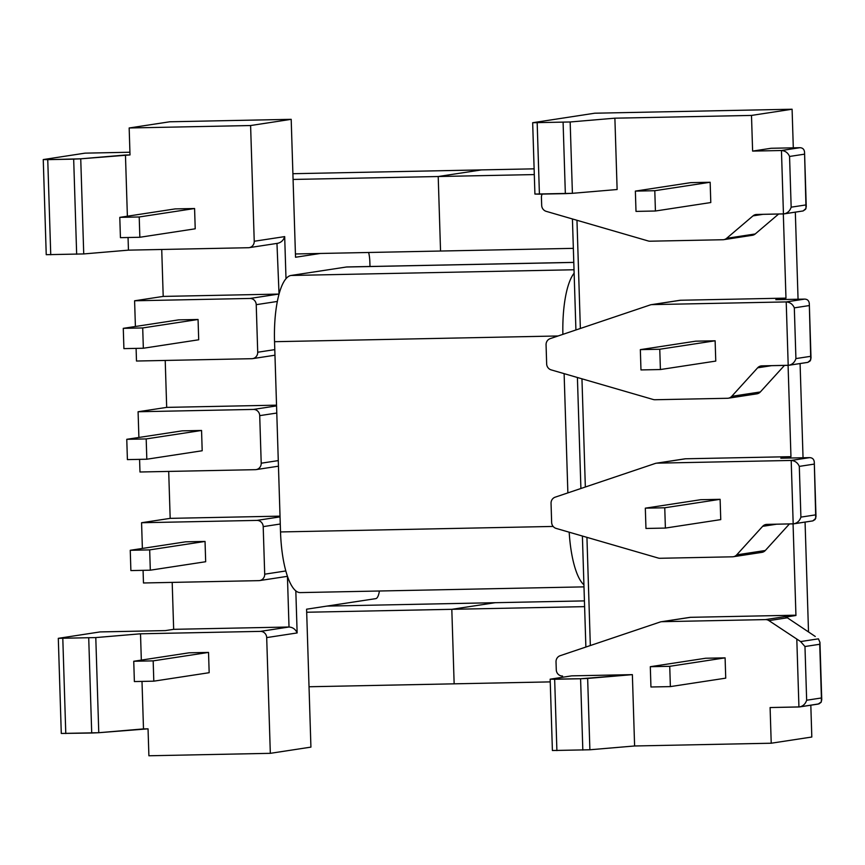 <?xml version="1.0" encoding="UTF-8"?>
<svg xmlns="http://www.w3.org/2000/svg" width="865" height="865" viewBox="0 0 865 865"><rect width="100%" height="100%" fill="white"/><g stroke="black" fill="none" stroke-linecap="round" stroke-linejoin="round"><path stroke-width="1.3" d="M556.282 669.824L556.022 661.866A6.347 6.066 81.3 0 1 560.163 655.702L660.233 621.989A6.347 6.066 81.3 0 1 661.974 621.686L765.482 619.6A6.347 6.066 81.3 0 1 768.909 620.616L800.59 641.56L804.969 646.523L800.59 641.56L768.909 620.616A6.347 6.066 81.3 0 0 765.482 619.6L661.974 621.686L690.573 617.318A6.347 6.066 -98.7 0 0 689.816 617.383A6.347 6.066 -98.7 0 1 690.573 617.318L794.081 615.231L765.482 619.6L794.081 615.231A6.347 6.066 -98.7 0 1 795.941 615.502L785.798 617.048A6.347 6.066 -98.7 0 1 787.355 617.794A6.347 6.066 -98.7 0 0 785.798 617.048L795.941 615.502A6.347 6.066 -98.7 0 0 794.081 615.231L690.573 617.318L661.974 621.686A6.347 6.066 81.3 0 0 661.217 621.751L689.816 617.383L661.217 621.751A6.347 6.066 81.3 0 0 660.233 621.989L560.163 655.702A6.347 6.066 81.3 0 0 556.022 661.866L556.282 669.824A6.347 6.066 81.3 0 0 562.553 676.041A6.347 6.066 81.3 0 1 556.282 669.824M541.685 205.362L541.425 197.393A6.347 6.066 81.3 0 1 542.204 194.095A6.347 6.066 81.3 0 0 541.425 197.393L541.685 205.362A6.347 6.066 81.3 0 0 546.193 211.341A6.347 6.066 81.3 0 1 541.685 205.362M300.252 592.601A63.491 18.522 -91.2 0 1 295.819 590.871A63.491 18.522 -91.2 0 1 285.818 570.954A63.491 18.522 -91.2 0 1 280.519 531.943L274.54 341.697A63.491 18.522 -91.2 0 1 277.341 301.453A63.491 18.522 -91.2 0 1 286.001 278.692A63.491 18.522 -91.2 0 1 291.008 275.47L346.368 267.015A63.491 18.522 -91.2 0 1 347.081 266.95L573.787 262.376L347.081 266.95A63.491 18.522 -91.2 0 0 346.368 267.015L291.008 275.47A63.491 18.522 -91.2 0 0 286.001 278.692L284.682 236.61C283.515 240.243 281.201 242.47 277.741 243.292L249.12 247.66A6.347 6.066 81.3 0 1 248.363 247.725L128.453 250.147L83.732 253.932L46.234 254.688L43.25 159.56L85.051 153.148L129.934 152.24L85.051 153.148L43.25 159.56L47.748 159.647L43.25 159.56L46.234 254.688L83.732 253.932L128.453 250.147L128.052 237.507L128.453 250.147L248.363 247.725A6.347 6.066 81.3 0 0 254.234 241.259L250.601 125.533L129.166 127.977L169.767 121.781L291.191 119.327L250.601 125.533L129.166 127.977L169.767 121.781L291.191 119.327L250.601 125.533L254.234 241.259A6.347 6.066 81.3 0 1 249.12 247.66L277.741 243.292C281.201 242.47 283.515 240.243 284.682 236.61L254.234 241.259L284.682 236.61L286.001 278.692A63.491 18.522 -91.2 0 0 277.341 301.453A63.491 18.522 -91.2 0 0 274.54 341.697L274.789 349.622L257.716 352.239L256.224 304.675L277.341 301.453L256.224 304.675A6.347 6.066 81.3 0 0 249.953 298.457L134.594 300.782L163.204 296.414L161.723 249.466L163.204 296.414L278.562 294.089L163.204 296.414L134.594 300.782L135.405 326.483L134.594 300.782L249.953 298.457A6.347 6.066 81.3 0 1 256.224 304.675L257.716 352.239A6.347 6.066 81.3 0 1 251.845 358.694L136.486 361.029L136.097 348.39L136.486 361.029L251.845 358.694A6.347 6.066 81.3 0 0 257.716 352.239L274.789 349.622L280.271 524.017L263.198 526.623L264.701 574.187A6.347 6.066 81.3 0 1 258.819 580.642L143.471 582.978L143.071 570.338L143.471 582.978L258.819 580.642A6.347 6.066 81.3 0 0 264.701 574.187L263.198 526.623A6.347 6.066 81.3 0 0 256.927 520.406L141.568 522.73L142.379 548.432L141.568 522.73L170.178 518.362L141.568 522.73L256.927 520.406A6.347 6.066 81.3 0 1 263.198 526.623L280.271 524.017L280.519 531.943A63.491 18.522 -91.2 0 0 285.818 570.954A63.491 18.522 -91.2 0 0 295.819 590.871L297.138 632.942C295.527 629.277 292.824 627.298 289.018 627.006L173.66 629.331L165.356 630.607L100.091 631.915L58.301 638.338L100.091 631.915L165.356 630.607L173.66 629.331L172.189 582.394L173.66 629.331L289.018 627.006L260.419 631.374L140.508 633.796L95.788 637.581L58.301 638.338L61.285 733.455L98.772 732.709L148.045 728.827L148.899 755.772L148.045 728.827L143.493 728.914L142.001 681.404L143.493 728.914L98.772 732.709L95.788 637.581L58.301 638.338L61.285 733.455L91.712 733.023L98.772 732.709L95.788 637.581L140.508 633.796L141.33 660.103L140.508 633.796L260.419 631.374A6.347 6.066 81.3 0 1 266.69 637.591L270.323 753.329L148.899 755.772L270.323 753.329L266.69 637.591A6.347 6.066 81.3 0 0 260.419 631.374L289.018 627.006C292.824 627.298 295.527 629.277 297.138 632.942L266.69 637.591L297.138 632.942L295.819 590.871A63.491 18.522 -91.2 0 0 300.252 592.601L583.994 586.87L300.252 592.601M583.929 584.816A63.491 18.522 -91.2 0 1 569.192 532.191A63.491 18.522 -91.2 0 0 583.929 584.816M567.873 492.888L564.121 373.637L567.873 492.888M551.643 522.428L551.048 503.333A6.347 6.066 81.3 0 1 555.179 497.17L655.259 463.456A6.347 6.066 81.3 0 1 656.989 463.153L791.194 460.45C794.989 460.742 797.703 462.721 799.303 466.386C797.703 462.721 794.989 460.742 791.194 460.45L656.989 463.153A6.347 6.066 81.3 0 0 656.232 463.218L684.831 458.85A6.347 6.066 81.3 0 1 685.599 458.785L790.956 456.666L788.08 365.333L790.956 456.666L780.803 458.212L790.956 456.666L685.599 458.785L656.989 463.153L685.599 458.785A6.347 6.066 81.3 0 0 684.831 458.85L656.232 463.218A6.347 6.066 81.3 0 0 655.259 463.456L555.179 497.17A6.347 6.066 81.3 0 0 551.048 503.333L551.643 522.428A6.347 6.066 81.3 0 0 556.163 528.418A6.347 6.066 81.3 0 1 551.643 522.428M700.682 499.711L720.113 499.321L720.75 519.616L665.39 528.072L664.752 507.777L645.322 508.166L645.96 528.461L665.39 528.072L664.752 507.777L645.322 508.166L645.96 528.461L665.39 528.072L720.75 519.616L720.113 499.321L664.752 507.777L720.113 499.321L700.682 499.711L645.322 508.166L700.682 499.711M658.233 558.044L556.163 528.418L658.233 558.044A6.347 6.066 81.3 0 0 659.984 558.282L732.471 556.811A6.347 6.066 81.3 0 0 733.228 556.746A6.347 6.066 81.3 0 1 732.471 556.811L659.984 558.282A6.347 6.066 81.3 0 1 658.233 558.044M736.699 554.876A6.347 6.066 81.3 0 1 733.228 556.746L761.827 552.378A6.347 6.066 -98.7 0 0 765.309 550.497L789.442 523.941L765.309 550.497A6.347 6.066 -98.7 0 1 761.827 552.378L733.228 556.746A6.347 6.066 81.3 0 0 736.699 554.876L762.627 526.342A6.347 6.066 81.3 0 1 766.855 524.395L793.951 523.801C797.411 522.979 799.725 520.762 800.904 517.119L799.303 466.386L814.073 464.127L799.303 466.386L800.904 517.119C799.725 520.762 797.411 522.979 793.951 523.801L812.841 520.892L815.717 518.427L815.663 514.859L800.904 517.119L815.663 514.859L814.289 462.202L815.998 516.632L814.289 462.202C814.019 459.283 812.473 457.758 809.64 457.628L780.803 458.212L809.64 457.628C812.473 457.758 814.019 459.283 814.289 462.202L815.998 516.632L815.068 519.541L812.841 520.892L793.183 523.866L791.194 460.45L809.64 457.628L791.194 460.45L793.183 523.866L766.855 524.395A6.347 6.066 81.3 0 0 762.627 526.342L736.699 554.876L765.309 550.497L736.699 554.876M793.064 523.866L795.941 615.502L793.064 523.866M784.458 365.408L760.324 391.964A6.347 6.066 81.3 0 1 756.853 393.845A6.347 6.066 81.3 0 0 760.324 391.964L784.458 365.408M546.658 363.895L546.064 344.789A6.347 6.066 81.3 0 1 550.194 338.637L650.275 304.923A6.347 6.066 81.3 0 1 652.005 304.621L786.209 301.917C790.015 302.209 792.718 304.188 794.319 307.854C792.718 304.188 790.015 302.209 786.209 301.917L652.005 304.621A6.347 6.066 81.3 0 0 651.248 304.685L679.858 300.317A6.347 6.066 81.3 0 1 680.614 300.252L785.971 298.122L783.322 213.936L785.971 298.122L775.818 299.679L785.971 298.122L680.614 300.252L652.005 304.621L680.614 300.252A6.347 6.066 81.3 0 0 679.858 300.317L651.248 304.685A6.347 6.066 81.3 0 0 650.275 304.923L550.194 338.637A6.347 6.066 81.3 0 0 546.064 344.789L546.658 363.895A6.347 6.066 81.3 0 0 551.178 369.885A6.347 6.066 81.3 0 1 546.658 363.895M562.888 334.355A63.491 18.522 -91.2 0 1 574.133 273.189A63.491 18.522 -91.2 0 0 562.888 334.355M710.154 182.256L690.724 182.645L635.364 191.1L654.794 190.711L655.421 211.006L636.002 211.395L635.364 191.1L654.794 190.711L655.421 211.006L636.002 211.395L635.364 191.1L690.724 182.645L710.154 182.256L654.794 190.711L710.154 182.256L710.792 202.54L655.421 211.006L710.792 202.54L710.154 182.256M648.263 240.978L546.193 211.341L648.263 240.978A6.347 6.066 81.3 0 0 650.015 241.205L722.945 239.735A6.347 6.066 81.3 0 0 723.702 239.67A6.347 6.066 81.3 0 1 722.945 239.735L650.015 241.205A6.347 6.066 81.3 0 1 648.263 240.978M726.622 238.329A6.347 6.066 81.3 0 1 723.702 239.67A6.347 6.066 81.3 0 0 726.622 238.329L753.004 215.872A6.347 6.066 81.3 0 1 756.68 214.466L784.22 213.86C787.669 213.049 789.983 210.822 791.161 207.178L789.561 156.457C787.961 152.781 785.258 150.802 781.452 150.51L752.615 151.094L751.49 115.423L614.885 118.181L617.123 189.522L614.885 118.181L570.165 121.976L532.667 122.722L594.763 113.207L792.091 109.228L751.49 115.423L614.885 118.181L570.165 121.976L532.667 122.722L594.763 113.207L792.091 109.228L751.49 115.423L752.615 151.094L771.061 148.283L752.615 151.094L781.452 150.51C785.258 150.802 787.961 152.781 789.561 156.457L804.331 154.197L789.561 156.457L791.161 207.178C789.983 210.822 787.669 213.049 784.22 213.86L803.109 210.952L805.975 208.497L805.921 204.929L791.161 207.178L805.921 204.929L804.547 152.272L806.256 206.703L804.547 152.272C804.277 149.342 802.731 147.818 799.909 147.699L771.061 148.283L799.909 147.699C802.731 147.818 804.277 149.342 804.547 152.272L806.256 206.703L805.585 209.265L803.109 210.952L783.441 213.925L781.452 150.51L799.909 147.699L781.452 150.51L783.441 213.925L756.68 214.466A6.347 6.066 81.3 0 0 753.004 215.872L726.622 238.329L755.221 233.961L778.641 214.023L755.221 233.961A6.347 6.066 81.3 0 1 752.301 235.302L723.702 239.67L752.301 235.302A6.347 6.066 81.3 0 0 755.221 233.961L726.622 238.329M130.01 154.932L129.166 127.977L130.01 154.932L125.457 155.019L127.382 216.207L125.457 155.019L80.737 158.814L47.748 159.647L50.743 254.764L47.748 159.647L73.676 159.128L76.661 254.245L73.676 159.128L80.737 158.814L83.732 253.932L80.737 158.814L130.01 154.932M168.697 471.414L170.178 518.362L280.022 516.146L170.178 518.362L168.697 471.414M139.979 471.998L139.579 459.358L139.979 471.998L255.337 469.673L139.979 471.998M138.897 437.463L138.086 411.751L166.685 407.383L165.215 360.446L166.685 407.383L276.541 405.166L166.685 407.383L138.086 411.751L253.445 409.426A6.347 6.066 81.3 0 1 259.716 415.643L276.778 413.038L259.716 415.643L261.208 463.207A6.347 6.066 81.3 0 1 255.337 469.673A6.347 6.066 81.3 0 0 261.208 463.207L259.716 415.643A6.347 6.066 81.3 0 0 253.445 409.426L138.086 411.751L138.897 437.463M208.53 652.415L209.168 672.7L153.808 681.166L153.17 660.871L133.74 661.26L134.378 681.555L153.808 681.166L153.17 660.871L133.74 661.26L134.378 681.555L153.808 681.166L209.168 672.7L208.53 652.415L153.17 660.871L208.53 652.415L189.1 652.805L133.74 661.26L189.1 652.805L208.53 652.415M369.842 261.836L369.993 266.485L369.842 261.836A15.873 4.628 -91.2 0 0 368.631 252.483A15.873 4.628 -91.2 0 1 369.842 261.836M295.527 257.251L320.385 253.456L295.527 257.251L291.191 119.327L295.527 257.251M310.924 747.122L270.323 753.329L310.924 747.122L306.588 609.198L375.788 598.634L306.588 609.198L310.924 747.122M379.411 591A15.873 4.628 -91.2 0 1 375.788 598.634A15.873 4.628 -91.2 0 0 379.411 591M725.097 657.854L725.735 678.149L670.375 686.605L669.737 666.31L650.307 666.699L650.945 686.994L670.375 686.605L669.737 666.31L650.307 666.699L650.945 686.994L670.375 686.605L725.735 678.149L725.097 657.854L669.737 666.31L725.097 657.854L705.667 658.243L650.307 666.699L705.667 658.243L725.097 657.854M571.657 675.857L632.369 674.635L634.607 745.976L589.887 749.771L552.4 750.517L550.162 679.176L571.657 675.857L632.369 674.635L580.588 678.744L550.162 679.176L571.657 675.857M771.223 743.219L634.607 745.976L589.887 749.771L552.4 750.517L550.162 679.176L554.66 679.263L556.898 750.604L554.66 679.263L580.588 678.744L582.826 750.085L580.588 678.744L587.649 678.43L589.887 749.771L587.649 678.43L632.369 674.635L634.607 745.976L771.223 743.219L770.099 707.548L798.936 706.975L796.806 639.278L798.936 706.975L799.714 706.9L770.099 707.548L771.223 743.219L811.813 737.023L810.819 705.202L811.813 737.023L771.223 743.219M808.515 631.947L805.066 522.103L808.515 631.947M803.044 457.769L800.082 363.56L803.044 457.769M798.06 299.225L795.324 212.163L798.06 299.225M793.302 147.828L792.091 109.228L793.302 147.828M715.128 340.788L695.709 341.178L640.338 349.633L659.768 349.244L660.406 369.539L640.976 369.928L640.338 349.633L659.768 349.244L660.406 369.539L640.976 369.928L640.338 349.633L695.709 341.178L715.128 340.788L659.768 349.244L715.128 340.788L715.766 361.083L660.406 369.539L715.766 361.083L715.128 340.788M653.248 399.511L551.178 369.885L653.248 399.511A6.347 6.066 81.3 0 0 655 399.738L727.487 398.278A6.347 6.066 81.3 0 0 728.244 398.214A6.347 6.066 81.3 0 1 727.487 398.278L655 399.738A6.347 6.066 81.3 0 1 653.248 399.511M731.725 396.332A6.347 6.066 81.3 0 1 728.244 398.214L756.853 393.845L728.244 398.214A6.347 6.066 81.3 0 0 731.725 396.332L760.324 391.964L731.725 396.332L757.643 367.809A6.347 6.066 81.3 0 1 761.881 365.863L788.977 365.257C792.427 364.446 794.74 362.219 795.919 358.586L794.319 307.854L809.089 305.594L794.319 307.854L795.919 358.586C794.74 362.219 792.427 364.446 788.977 365.257L807.867 362.359L810.732 359.894L810.678 356.326L795.919 358.586L810.678 356.326L809.305 303.669L811.013 358.099L809.305 303.669C809.035 300.75 807.488 299.225 804.666 299.095L775.818 299.679L804.666 299.095C807.488 299.225 809.035 300.75 809.305 303.669L811.013 358.099L810.083 361.008L807.867 362.359L788.199 365.333L786.209 301.917L804.666 299.095L786.209 301.917L788.199 365.333L761.881 365.863A6.347 6.066 81.3 0 0 757.643 367.809L731.725 396.332M201.556 430.467L202.194 450.752L146.823 459.218L146.185 438.923L126.766 439.312L127.404 459.607L146.823 459.218L146.185 438.923L126.766 439.312L127.404 459.607L146.823 459.218L202.194 450.752L201.556 430.467L146.185 438.923L201.556 430.467L182.126 430.857L126.766 439.312L182.126 430.857L201.556 430.467M205.037 541.436L205.675 561.731L150.315 570.186L149.677 549.891L130.247 550.291L130.885 570.576L150.315 570.186L149.677 549.891L130.247 550.291L130.885 570.576L150.315 570.186L205.675 561.731L205.037 541.436L149.677 549.891L205.037 541.436L185.607 541.825L130.247 550.291L185.607 541.825L205.037 541.436M194.582 208.519L175.152 208.908L119.792 217.364L139.211 216.974L139.849 237.269L120.43 237.659L119.792 217.364L139.211 216.974L139.849 237.269L120.43 237.659L119.792 217.364L175.152 208.908L194.582 208.519L139.211 216.974L194.582 208.519L195.22 228.803L139.849 237.269L195.22 228.803L194.582 208.519M198.063 319.488L178.633 319.877L123.273 328.343L142.703 327.943L143.341 348.238L123.911 348.627L123.273 328.343L142.703 327.943L143.341 348.238L123.911 348.627L123.273 328.343L178.633 319.877L198.063 319.488L142.703 327.943L198.063 319.488L198.701 339.783L143.341 348.238L198.701 339.783L198.063 319.488M815.263 636.467L787.355 617.794L768.909 620.616L787.355 617.794L815.263 636.467M818.139 704.088L821.296 701.937L821.415 697.969L806.656 700.228C805.477 703.861 803.163 706.089 799.714 706.9L819.036 703.861L821.08 702.304L821.75 699.742L819.944 642.338L818.42 638.835L800.59 641.56L818.42 638.835L819.944 642.338L819.728 644.274L804.969 646.523L806.656 700.228C805.477 703.861 803.163 706.089 799.714 706.9L818.139 704.088M534.916 194.063L572.403 193.317L617.123 189.522L572.403 193.317L570.165 121.976L572.403 193.317L565.342 193.63L563.093 122.289L565.342 193.63L539.414 194.149L537.176 122.808L539.414 194.149L534.916 194.063L532.667 122.722L534.916 194.063M279.038 294.089L276.962 243.4L279.038 294.089M534.116 168.837L481.578 169.897L438.209 176.525L440.545 251.034L295.43 253.964L440.545 251.034L438.209 176.525L293.084 179.444L438.209 176.525L440.545 251.034L573.354 248.352M438.209 176.525L481.578 169.897L292.9 173.703L481.578 169.897L438.209 176.525L534.3 174.579M584.426 600.894L326.948 606.095L495.18 602.7L451.811 609.317L306.686 612.247L451.811 609.317L454.147 683.837L451.811 609.317L495.18 602.7L451.811 609.317L584.61 606.646M451.811 609.317L454.147 683.837L309.032 686.756L550.248 681.89M553.168 526.439L280.519 531.943L553.168 526.439M558.066 335.977L274.54 341.697L558.066 335.977M586.935 537.349L590.33 645.539L586.935 537.349M776.64 524.201L762.627 526.342L776.64 524.201M585.346 487.006L581.95 378.816L585.346 487.006M580.361 328.473L576.966 220.283L580.361 328.473M65.783 733.542L62.799 638.424L65.783 733.542M91.712 733.023L88.717 637.894L91.712 733.023M261.208 463.207L278.281 460.602L261.208 463.207M253.445 409.426L276.562 405.901L253.445 409.426M280.044 516.87L256.927 520.406L280.044 516.87M264.701 574.187L285.818 570.954L264.701 574.187M287.429 576.328L289.018 627.006L287.429 576.328L259.587 580.577L287.461 576.328M249.953 298.457L278.562 294.089L249.953 298.457M771.656 365.657L757.643 367.809L771.656 365.657M763.038 214.336L753.004 215.872L763.038 214.336M573.798 262.419L346.368 267.015L573.798 262.419M574.025 269.761L291.008 275.47L574.025 269.761M806.656 700.228L804.969 646.523L819.728 644.274L821.415 697.969L806.656 700.228M577.409 377.497L580.902 488.509L577.409 377.497M572.425 218.964L575.917 329.965L572.425 218.964M278.454 466.192L256.094 469.608L278.454 466.192M582.394 536.03L585.875 647.042L582.394 536.03M821.75 699.742L819.944 642.338L821.75 699.742M274.962 355.212L252.612 358.629L274.962 355.212"/></g></svg>

